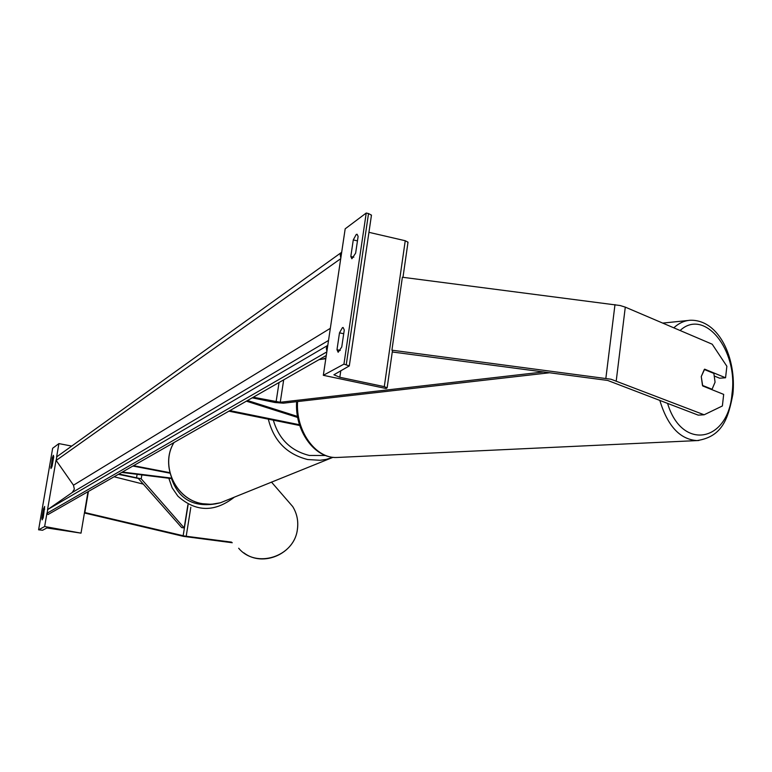 <?xml version="1.0" encoding="UTF-8"?>
<svg xmlns="http://www.w3.org/2000/svg" width="772" height="772" viewBox="0 0 772 772"><rect width="100%" height="100%" fill="white"/><g stroke="black" fill="none" stroke-linecap="round" stroke-linejoin="round"><path stroke-width="1.16" d="M171.577 478.119L122.391 472.03M171.78 478.611L121.715 472.416M132.871 466.037L169.965 473.178M133.508 465.67L169.83 472.667M232.256 542.735L183.504 536.376L84.418 512.975M231.542 542.127L184.45 536.029L84.505 512.473M88.413 491.446L84.872 512.454M143.312 484.121L114.092 476.768M41.91 518.205L42.151 519.894L43.29 517.423L44.651 506.461L43.502 508.96L41.91 518.205L42.991 518.408M52.313 457.835L50.962 468.585L52.139 466.018L53.722 456.812L53.364 455.287L52.313 457.835L53.509 458.066M38.6 529.804L44.651 526.523L81.021 533.143L46.889 527.942L42.576 530.248L38.6 529.804L52.65 448.281L58.904 443.601L56.607 456.937M56.038 460.228L47.536 509.694M46.967 513.023L44.651 526.523M88.008 491.677L81.021 533.143M58.904 443.601L71.719 446.081M50.73 467.002L51.772 467.205M43.502 508.96L44.708 509.182M704.132 414.786L722.38 405.966L723.682 394.395L702.723 385.961L701.256 376.562L704.653 369.161L725.564 377.769L726.867 366.266L712.218 344.215L625.291 307.131L620.099 305.519L402.376 277.245L391.915 350.189L611.009 379.226L704.132 414.786L698.216 415.133L607.689 380.442L392.272 351.984M714.747 376.205L719.658 378.212L725.564 377.769M701.256 376.562L702.462 385.402L712.064 389.262L715.065 382.188L713.868 373.416L704.296 369.479L701.256 376.562M712.064 389.262L711.089 389.329M336.988 349.716L339.497 332.828L342.43 327.646L343.125 327.492L344.273 329.982L341.755 346.995L338.155 352.273L336.988 349.716L340.269 350.42M356.23 234.476L357.06 234.234L358.121 236.406L355.641 253.139L351.878 258.765L350.816 256.526L353.277 239.918L356.23 234.476M343.945 364.123L323.323 375.308L386.125 388.519L387.139 387.833L384.292 386.637L339.825 377.276L333.9 374.777L349.301 365.918L343.945 364.123L366.227 213.033L345.18 228.821L323.323 375.308M371.236 215.581L371.467 215.127L368.524 213.574L366.227 213.033M407.761 242.611L408.012 242.176L405.242 240.739L368.939 232.324M350.816 256.526L353.817 257.211M353.277 239.918L357.455 240.883M339.497 332.828L343.723 333.745M297.683 417.469L246.384 401.16M297.5 416.436L247.513 400.523M229.844 410.617L299.488 424.735M228.888 411.167L299.739 425.517M187.895 504.734L184.19 527.932L181.681 527.594L138.285 478.428L118.357 474.336M184.19 527.932L141.208 478.823L118.956 473.989M543.778 371.921L280.265 402.26L253.255 397.242M549.886 372.731L283.363 403.187L275.006 402.511L252.212 397.831M325.803 358.69L319.058 359.627M340.819 258.07L340.22 254.934L341.687 252.27L56.8 456.792L56.173 460.44L73.475 485.202L74.363 489.149L72.23 492.517L47.729 509.549L47.102 513.226L48.018 514.538L326.286 355.496M327.782 345.441L326.305 348.172L326.903 351.337M190.829 507.243L186.197 536.299M188.078 504.898L183.157 535.758M173.98 442.539C159.814 465.333 175.688 499.609 202.264 503.662L208.816 504.348L215.349 503.913L220.435 502.775L227.286 499.995M173.941 442.568C159.746 465.391 175.524 499.581 202.167 503.682L211.383 504.319L220.435 502.775L333.022 457.313L326.276 459.379L320.148 460.286L307.681 459.533C286.798 454.245 273.684 440.783 268.328 419.157M273.336 420.171C278.837 439.094 290.832 450.858 309.311 455.451L325.552 455.509M238.673 548.236C255.986 569.157 294.508 556.776 297.394 529.254C298.523 521.061 296.959 513.496 292.713 506.567L286.209 499.069M234.418 497.1C214.703 512.502 195.856 512.183 177.878 496.155L172.166 487.836L168.856 478.254M171.5 478.582C178.544 498.577 192.778 507.079 214.22 504.068M625.291 307.131L616.249 380.731M614.985 304.612L605.856 378.338M680.113 330.512C704.498 307.642 738.264 350.227 732.02 393.623C728.343 442.317 681.83 451.282 667.548 403.302M659.799 400.311C667.548 425.99 679.939 439.413 696.991 440.59L698.863 440.494M338.435 457.41L336.814 457.487C315.516 458.693 295.512 430.718 297.577 401.565M296.641 401.672C294.586 430.322 314.146 458.481 336.814 457.487L696.991 440.59C722.939 436.682 728.286 417.633 732.879 394.26C736.604 359.077 719.465 319.56 690.332 320.245C684.388 320.621 678.877 323.15 673.802 327.83M322.792 359.105L325.9 358.092M368.524 213.574L346.271 364.616M405.242 240.739L384.292 386.637M340.799 370.685L339.825 377.276M137.117 474.317L136.615 477.366M141.845 474.905L141.208 478.823M279.059 382.487L276.077 401.923M283.691 379.843L280.265 402.26M326.817 351.897L47.102 513.226M340.732 258.668L56.173 460.44M330.339 328.322L73.475 485.202M328.525 340.452L72.23 492.517M327.791 345.373L47.729 509.549M271.464 482.066L292.713 506.567C296.969 513.515 298.542 521.1 297.423 529.303C294.721 553.756 263.011 567.681 243.865 552.848M168.817 478.244L172.156 487.827L177.878 496.155M688.257 320.467L662.704 323.092M322.551 359.144L325.9 358.073M408.012 242.176L402.974 277.322M392.514 350.266L387.139 387.833M371.467 215.127L349.301 365.918"/></g></svg>
